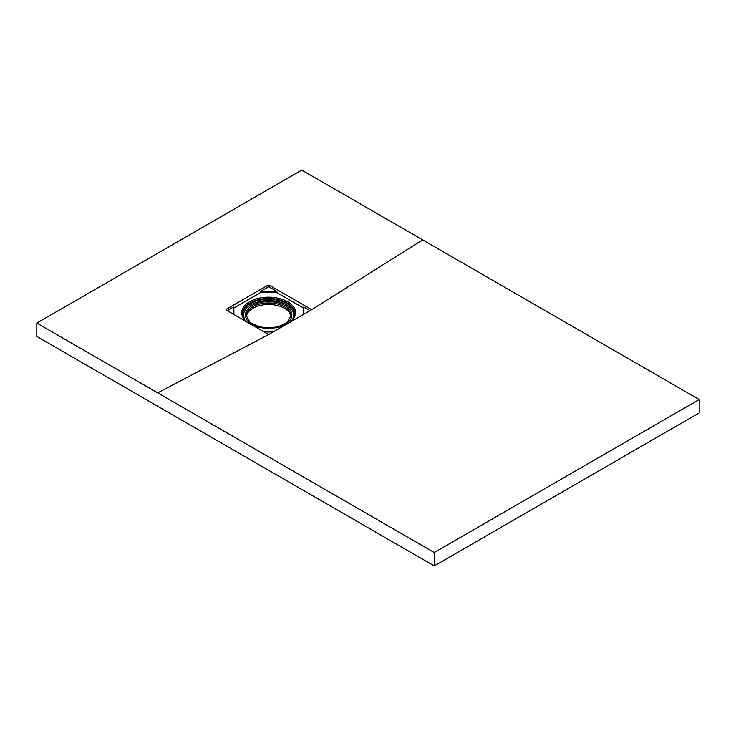 <?xml version="1.0" encoding="UTF-8"?>
<svg xmlns="http://www.w3.org/2000/svg" width="736" height="736" viewBox="0 0 736 736"><rect width="100%" height="100%" fill="white"/><g stroke="black" fill="none" stroke-linecap="round" stroke-linejoin="round"><path stroke-width="1.1" d="M268.64 334.53L311.696 309.681L269.302 285.2L269.302 287.114A0.938 0.543 0 0 0 267.978 287.114L260.829 291.244L276.451 291.244L269.302 287.114M422.648 239.881L301.76 170.09L36.8 323.067L36.8 336.453L434.24 565.91L699.2 412.933L699.2 399.547L422.648 239.881L311.696 309.681M36.8 323.067L434.24 552.524L699.2 399.547M434.24 565.91L434.24 552.524M267.978 287.114L267.978 285.2L269.302 285.2M267.978 285.2L226.246 309.295L226.246 310.058L226.246 309.295L226.246 310.058L268.64 334.54L157.688 392.858M233.395 314.189L233.395 307.078L233.864 307.197L233.864 314.456L233.864 307.961L260.36 292.661L276.92 292.661L303.416 307.961M233.395 307.078L227.24 310.638M276.451 291.244L276.92 291.898L260.36 291.898L260.36 292.661M260.36 291.898L260.829 291.244M310.04 310.638L303.885 307.078L303.885 314.189M276.92 291.898L276.92 292.661M303.416 314.456L303.416 307.197L303.885 307.078M290.849 316.544A22.246 12.843 0 0 0 284.372 308.246A22.246 12.843 0 0 0 260.756 305.32A22.246 12.843 0 0 0 246.431 316.544M247.25 322.184A26.928 15.548 180 0 1 250.893 301.042A26.928 15.548 180 0 1 287.684 301.742A26.928 15.548 180 0 1 290.03 322.184M284.988 325.091A26.928 15.548 180 0 1 252.273 325.082M287.022 302.892A25.999 15.005 0 0 0 258.695 299.635A25.999 15.005 0 0 0 242.641 313.499C240.608 332.24 296.672 332.24 294.639 313.499A25.999 15.005 0 0 0 287.022 302.892M273.139 331.936L264.141 331.936M255.962 326.241A23.184 13.386 180 0 1 250.636 306.599A23.184 13.386 180 0 1 285.034 305.569A23.184 13.386 180 0 1 281.318 326.241M292.827 318.817A25.061 14.472 0 0 0 286.359 304.805A25.061 14.472 0 0 0 256.082 302.514A25.061 14.472 0 0 0 244.453 318.817M242.65 313.876A25.999 15.005 180 0 1 259.008 300.325A25.999 15.005 180 0 1 287.022 303.655A25.999 15.005 180 0 1 294.63 313.876M276.782 327.373L287.123 322.681L290.886 315.799A22.246 12.843 0 0 0 284.372 306.719A22.246 12.843 0 0 0 260.13 303.931A22.246 12.843 0 0 0 246.394 315.799L250.157 322.681L260.498 327.373M273.286 331.853L263.994 331.853"/></g></svg>
